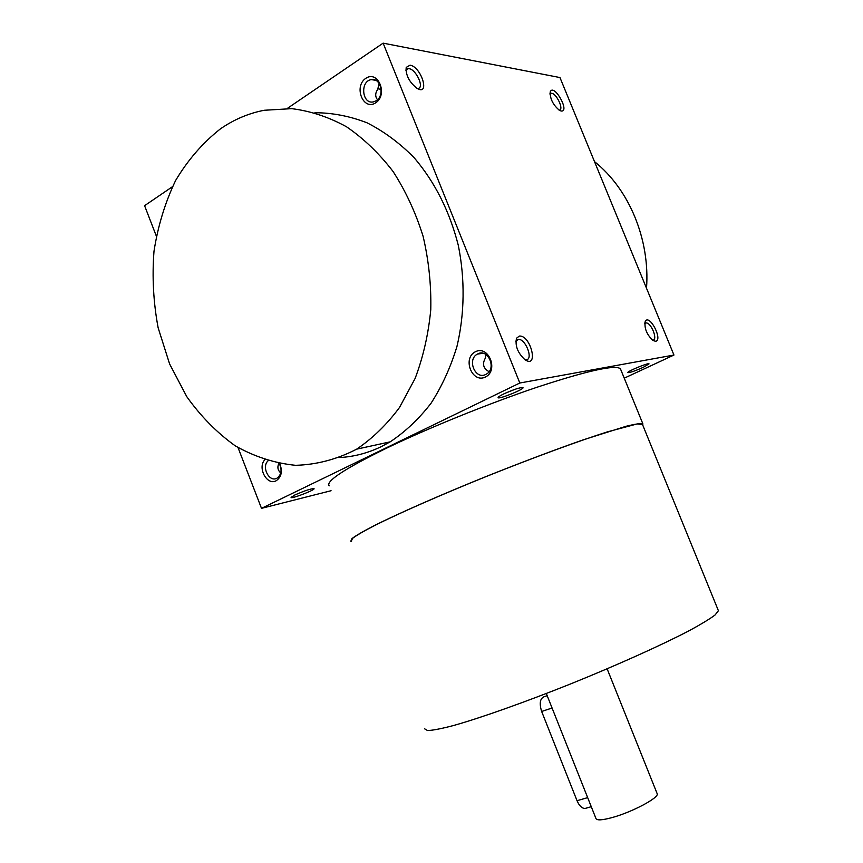<?xml version="1.0" encoding="UTF-8"?>
<svg xmlns="http://www.w3.org/2000/svg" width="863" height="863" viewBox="0 0 863 863"><rect width="100%" height="100%" fill="white"/><g stroke="black" fill="none" stroke-linecap="round" stroke-linejoin="round"><path stroke-width="1.29" d="M644.693 323.83L645.988 322.989C650.939 322.061 658.156 339.752 652.967 340.141L652.439 340.141M486.063 354.564L485.33 358.177C482.061 364.003 483.302 368.501 489.062 371.673M485.858 374.402C475.286 380.227 466.678 359.386 477.444 354.089C487.843 347.746 497.077 368.523 486.344 374.143L485.858 374.402M485.459 377.012C472.19 383.711 462.072 358.393 475.34 351.77C488.609 344.812 498.933 370.507 485.459 377.012M376.225 100.734L373.355 101.899C361.953 104.531 359.849 80.949 371.392 79.633C380.82 77.551 384.974 95.664 376.225 100.734M375.642 102.859C363.226 111.111 353.399 86.494 365.815 78.317C378.231 69.806 388.264 94.768 375.642 102.859M279.288 463.528C282.201 469.763 281.489 474.618 277.142 478.07L276.861 478.221C269.191 482.59 261.241 466.894 268.026 460.842M279.741 463.614C282.708 471.295 281.521 477.012 276.171 480.745C267.066 485.934 257.217 467.832 264.747 459.839M549.99 94.164L551.101 93.355C555.848 92.168 564.424 109.698 559.3 110.108L559.051 110.13M561.166 111.036L559.526 110.421C552.859 104.736 549.796 98.468 550.324 91.618C554.186 83.312 570.324 112.276 561.166 111.036M655.6 341.284L652.978 340.518C646.667 334.477 644.1 328.08 645.276 321.316C649.472 313.528 663.248 340.216 655.6 341.284M410.087 65.167L406.214 67.4C405.632 75.135 409.245 82.125 417.045 88.371C430.367 96.397 421.457 66.915 410.087 65.167M417.088 88.404L418.145 88.404C424.542 87.832 416.149 69.461 409.138 68.706L407.962 68.695L405.934 70.734M519.31 336.085L516.538 338.22C514.931 345.793 517.724 352.935 524.898 359.666C539.105 369.364 530.81 334.768 519.31 336.085M524.747 359.569L526.247 359.742C533.679 359.504 525.384 338.264 518.339 339.461L515.826 341.651M278.814 463.442C277.142 467.239 277.8 470.389 280.766 472.913M379.202 83.517L377.627 89.525C375.135 93.161 375.081 96.57 377.465 99.752M314.898 112.729C332.428 112.762 349.817 116.138 367.077 122.826C383.959 131.403 399.634 143.021 414.1 157.659C434.876 182.05 449.601 211.23 458.264 245.2C465.146 279.094 464.639 314.056 456.969 346.408C450.615 367.336 441.953 386.311 430.982 403.345C418.9 418.965 405.297 431.791 390.184 441.845L381.446 446.559C368.005 453.043 354.132 456.71 339.828 457.541M624.251 378.167L673.949 355.038L519.817 383.01L383.129 43.15L287.314 108.436M172.438 186.71L144.585 205.685L156.311 236.041M519.817 383.01L261.5 508.35L238.015 447.552M673.949 355.038L559.968 77.562L383.129 43.15M261.5 508.35L331.068 490.723M643.345 367.304C635.351 370.853 630.217 372.633 627.93 372.633C625.912 371.867 649.084 362.255 649.041 363.873L643.345 367.304M503.647 393.981C499.526 395.998 497.703 397.26 498.156 397.757C499.569 399.245 524.294 389.202 523.021 387.638C520.357 387.271 513.895 389.375 503.647 393.981M294.768 495.028L291.09 497.573C292.352 498.76 315.308 489.86 314.067 488.674C310.982 488.598 304.542 490.713 294.768 495.028M620.799 369.72L620.421 368.781C615.416 364.488 587.703 370.615 537.293 387.153C488.577 403.55 426.754 428.652 384.542 449.148C343.959 469.213 325.513 481.457 329.181 485.858M646.516 288.231C650.087 239.558 629.246 189.213 594.499 161.618M220.378 128.911C202.805 142.751 187.886 159.946 175.621 180.486C165.124 202.449 157.918 226.052 153.992 251.284C152.017 276.926 153.398 302.428 158.134 327.778L169.612 363.97L186.775 396.667C200.788 416.344 216.947 432.719 235.232 445.826C254.445 456.7 274.553 463.194 295.545 465.319C316.635 464.726 337.012 459.343 356.656 449.159C372.622 438.372 386.904 424.477 399.504 407.476L415.114 378.469C423.237 356.937 428.458 333.981 430.777 309.623C431.306 284.909 428.749 260.464 423.097 236.289C415.739 212.783 405.75 191.198 393.118 171.554C379.224 153.452 363.668 138.512 346.451 126.732C328.641 117.001 310.389 110.982 291.705 108.652L264.229 110.27C248.501 113.323 233.884 119.536 220.378 128.911M424.639 728.825L427.541 730.551C432.741 730.389 441.478 728.696 453.722 725.47C480.95 717.789 524.326 702.428 570.572 683.938C616.84 665.244 660.508 645.6 688.178 631.231C700.659 624.499 709.645 619.073 715.114 614.952L718.415 610.724L718.113 609.99M351.349 541.015L352.525 538.383C356.548 535.33 364.121 530.928 375.254 525.189C400.281 512.698 441.964 494.391 487.671 475.945C533.496 457.595 577.951 441.273 607.304 431.899L637.282 423.906L642.536 424.607M351.532 541.479L350.788 541.241L351.953 538.598C355.998 535.524 363.603 531.112 374.769 525.351C399.893 512.816 441.737 494.434 487.627 475.912C522.892 461.845 554.833 449.796 583.442 439.774L626.053 426.29C635.157 424.035 640.756 423.215 642.859 423.819L642.752 425.135M377.541 88.749L381.122 89.331M504.963 393.355L515.071 389.299M586.56 808.048L584.963 808.491C581.856 808.329 579.213 805.729 577.034 800.702L541.651 711.479C539.084 703.086 540.065 698.124 544.585 696.57L547.185 695.686M657.034 793.367L657.207 793.787C659.105 797.822 631.522 812.417 611.738 817.671C601.91 820.292 596.635 820.54 595.923 818.415L546.311 693.496M587.671 797.628L577.034 800.702M552.072 708.005L541.651 711.479M644.963 323.496L645.988 322.989M483.107 353.291L477.444 354.089M549.979 93.776L550.324 91.618M644.704 323.582L645.276 321.316M405.998 70.529L406.214 67.4M407.962 68.695L406.365 69.752M516.009 341.209L516.538 338.22M518.339 339.461L516.581 340.346M375.675 80.302L371.392 79.633M642.309 424.046L718.415 610.724M620.421 368.781L642.859 423.819M291.37 496.969L291.09 497.573M498.49 396.969L498.156 397.757M550.13 93.948L551.101 93.355M356.656 449.159L390.184 441.845M584.963 808.491L591.274 806.7M657.207 793.787L607.12 668.814"/></g></svg>

